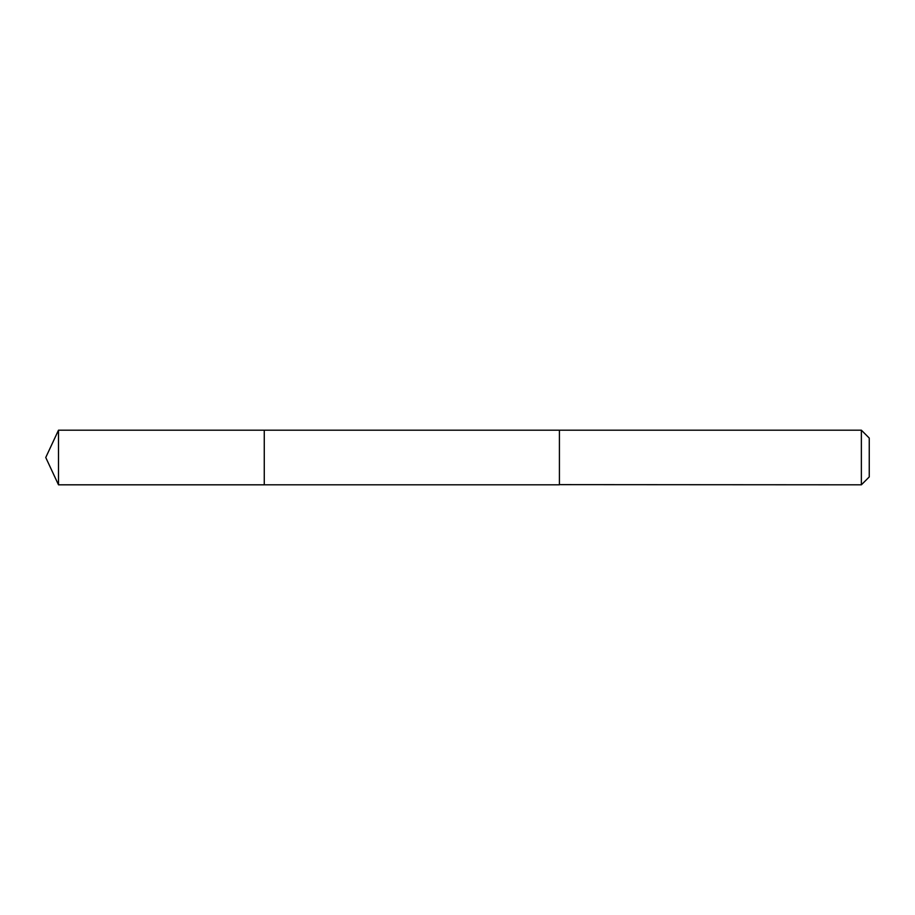<?xml version="1.0" encoding="UTF-8"?>
<svg xmlns="http://www.w3.org/2000/svg" width="915" height="915" viewBox="0 0 915 915"><rect width="100%" height="100%" fill="white"/><g stroke="black" fill="none" stroke-linecap="round" stroke-linejoin="round"><path stroke-width="1.37" d="M264.263 484.813L264.263 430.187L58.491 430.187L58.491 484.813L264.263 484.813L264.263 430.187L559.42 430.199L559.42 484.801L58.491 484.813L45.75 457.5L58.491 484.813M559.42 484.641L861.37 484.813L861.37 430.187L559.42 430.187L559.42 484.641M861.37 430.187L869.25 438.068L869.25 476.932L861.37 484.813M45.75 457.5L58.491 430.187"/></g></svg>
